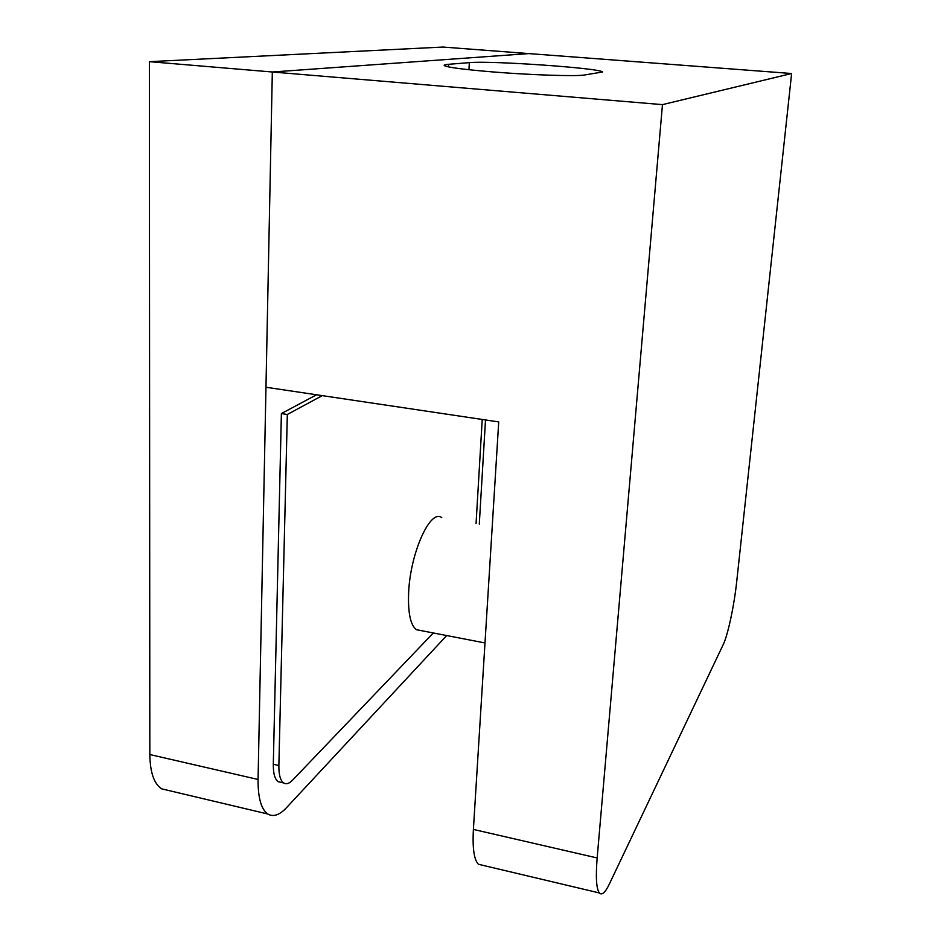 <?xml version="1.0" encoding="UTF-8"?>
<svg xmlns="http://www.w3.org/2000/svg" width="941" height="941" viewBox="0 0 941 941"><rect width="100%" height="100%" fill="white"/><g stroke="black" fill="none" stroke-linecap="round" stroke-linejoin="round"><path stroke-width="1.41" d="M433.319 632.964L292.639 780.101C289.263 783.571 286.276 784.523 283.688 782.971L278.183 781.712C274.831 779.301 273.208 773.49 273.302 764.268L281.383 413.57L316.529 394.785M482.686 865.285L478.463 864.285C474.076 859.956 472.394 848.335 473.394 829.433L597.159 857.957L662.464 104.627L791.628 73.516L528.818 53.59L272.325 71.998L258.069 779.477C257.94 797.78 261.186 809.284 267.797 814.012C273.255 817.223 279.477 815.141 286.452 807.743L446.681 635.551M168.804 790.534L161.746 788.864C154.089 783.959 150.113 772.514 149.831 754.541L149.372 61.671L442.964 47.05L528.818 53.59L272.325 71.998L149.372 61.671M492.743 71.928C463.478 69.481 447.316 67.364 444.27 65.564C443.705 65 445.128 64.588 448.528 64.306L469.324 62.635C490.673 60.495 600.476 68.152 602.593 71.987L584.173 75.057C575.139 76.468 530.453 74.998 492.743 71.928M662.464 104.627L272.325 71.998L265.974 387.245L498.73 421.921L473.394 829.433M791.628 73.516L736.732 581.373C734.227 605.298 727.946 634.94 723.217 644.585L609.415 883.928C605.251 892.597 601.899 895.609 599.358 892.95L478.463 864.285M597.159 857.957C595.618 877.212 596.347 888.88 599.358 892.95M485.509 419.957L479.287 524.078M441.776 517.715C430.496 508.093 409.982 553.261 408.606 593.489C407.959 613.167 410.547 625.247 416.381 629.694L420.862 630.564M281.383 413.57L287.323 414.475L322.234 395.632M482.215 419.463L476.064 523.537M283.688 782.971C280.359 780.571 278.759 774.761 278.865 765.527L287.323 414.475M149.831 754.541L258.069 779.477M448.528 64.306L448.398 66.87M469.324 62.635L468.947 69.728M273.302 764.268L278.865 765.527M267.797 814.012L161.746 788.864M416.381 629.694L484.991 642.95"/></g></svg>
